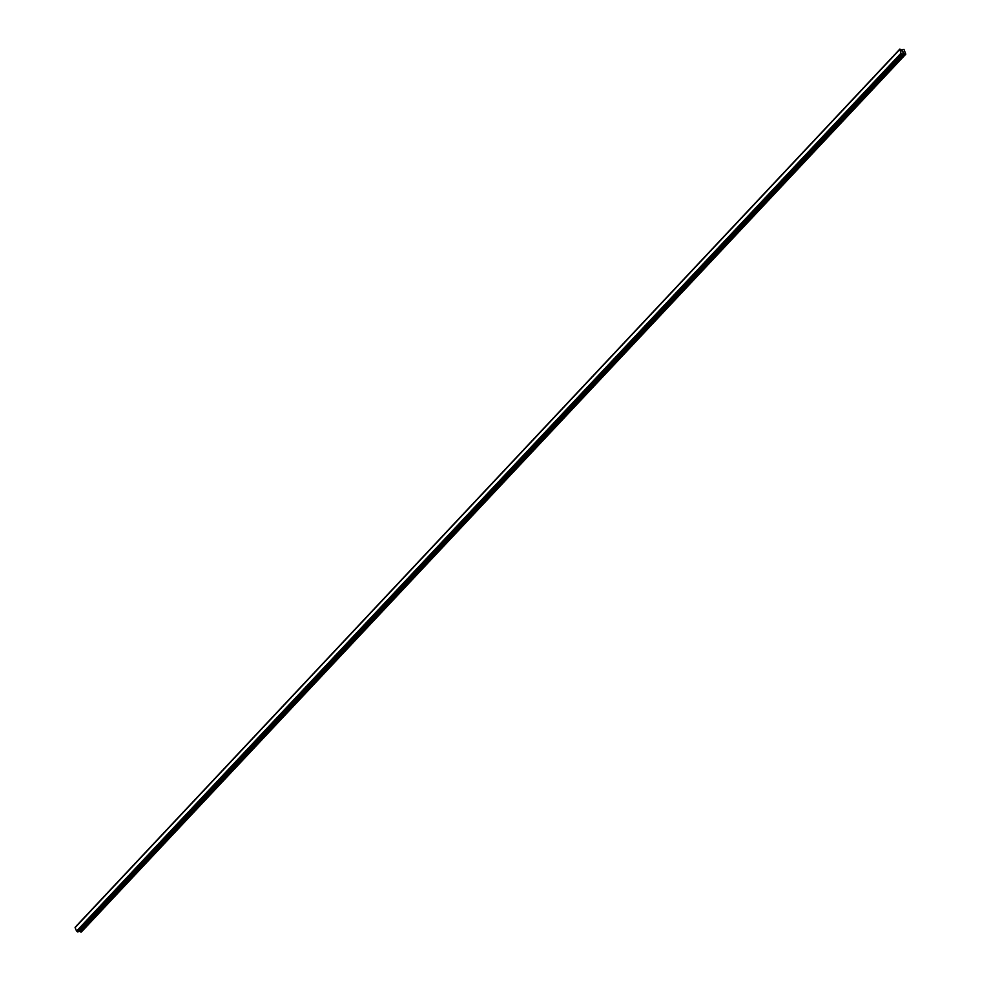 <?xml version="1.0" encoding="UTF-8"?>
<svg xmlns="http://www.w3.org/2000/svg" width="981" height="981" viewBox="0 0 981 981"><rect width="100%" height="100%" fill="white"/><g stroke="black" fill="none" stroke-linecap="round" stroke-linejoin="round"><path stroke-width="1.47" d="M903.342 52.361L902.152 51.772M902.937 51.441L901.944 50.865M903.66 53.268L902.348 54.151L900.914 53.305L899.859 49.075L901.662 49.982L903.93 49.308L905.806 54.176L903.66 53.268L79.302 931.055L80.368 931.84L81.448 931.95L905.806 54.176M899.454 49.798L75.096 927.585L76.555 931.092L78.075 931.84M899.7 49.357L75.353 927.315M899.835 49.136L75.488 926.959M899.442 49.859L75.083 927.646L899.43 49.884M900.914 53.305L76.555 931.092L900.926 53.317M900.999 53.391L76.641 931.165M899.749 49.295L75.488 926.922M899.7 49.393L75.341 927.168M901.6 53.796L77.241 931.582M901.735 53.906L77.376 931.68M901.784 53.906L77.425 931.692M901.919 54.004L77.56 931.778M901.956 54.053L77.597 931.827M902.115 54.151L77.757 931.925M902.348 54.151L78.002 931.925M903.55 53.232L79.191 931.006M904.727 54.065L80.368 931.84M904.997 54.163L80.638 931.95M899.859 49.075L75.5 926.849M899.712 49.32L75.353 927.094M902.422 54.127L78.063 931.901"/></g></svg>

